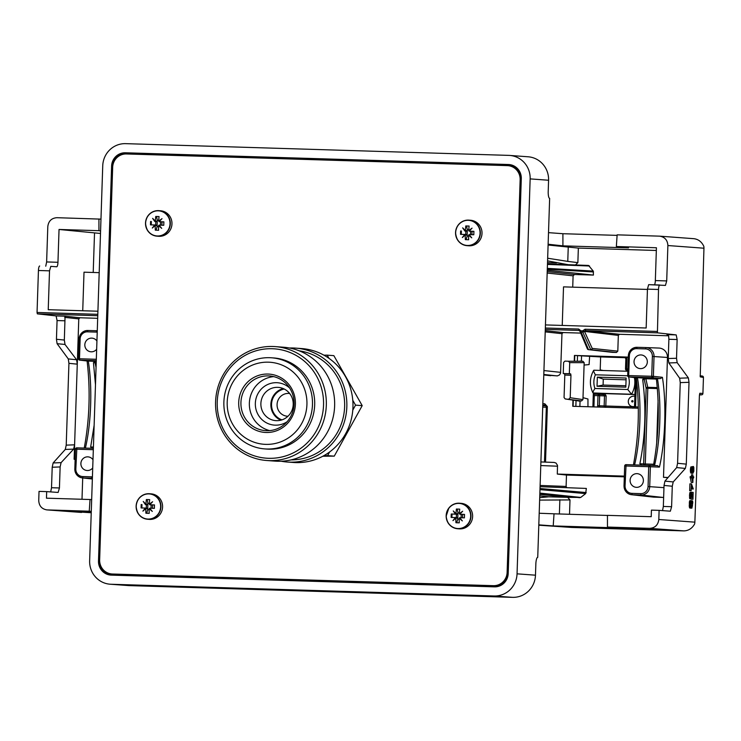 <?xml version="1.0" encoding="UTF-8"?>
<svg xmlns="http://www.w3.org/2000/svg" width="741" height="741" viewBox="0 0 741 741"><rect width="100%" height="100%" fill="white"/><g stroke="black" fill="none" stroke-linecap="round" stroke-linejoin="round"><path stroke-width="1.11" d="M589.641 356.106L589.104 364.581L584.093 365.063M583.01 397.676L587.956 399.01L587.956 406.763M654.479 284.831A4.566 1.074 91.8 0 0 655.34 280.58L666.705 280.922L667.882 245.54C667.567 240.167 664.834 237.037 659.675 236.157L693.993 238.695C698.439 239.315 701.708 241.844 703.802 246.299A9.151 8.873 86 0 1 703.95 248.207L700.226 376.595M45.747 266.195L46.627 261.944L57.955 262.286L59.039 229.469L100.498 233.461M94.515 233.276L93.209 272.475M82.705 477.945L82.001 499.267M65.013 344.463L57.094 343.685L68.283 358.913L76.601 359.737L65.013 344.463L64.337 340.045L65.069 316.175L79.917 317.769L97.682 318.315M57.094 343.685L56.446 339.267L57.066 320.566L56.112 315.916L37.337 313.851L37.05 312.461L97.812 314.323M99.192 272.651L84.011 272.188L82.733 310.757M75.119 459.309L74.119 459.281L75.119 459.346M79.917 317.769L78.778 318.88L74.119 459.281M57.955 262.286A4.566 1.149 -88.3 0 1 56.659 266.779L50.805 266.352L49.517 270.835L48.23 309.701L97.914 311.22M49.517 270.835L38.439 270.493A4.566 1.111 -88.2 0 1 39.69 266.01A4.566 1.111 -88.2 0 1 39.699 266.01L39.69 266.01M50.684 491.904L51.518 487.726L52.203 467.247L53.139 462.949L65.282 449.444L66.218 445.146L68.932 363.331L68.283 358.913M46.683 491.616L39.032 491.385L38.736 500.518C39.041 505.89 41.765 509.011 46.896 509.901L89.253 511.197L90.041 499.517L46.461 498.184L46.683 491.616L58.131 492.441L59.437 487.967L60.132 466.941L61.086 462.643L73.637 449.12L74.6 444.822L66.218 445.146M46.627 261.944L47.804 226.561C48.517 221.04 51.564 218.086 56.946 217.697L100.971 219.132M38.439 270.493L37.05 312.461M100.581 230.868L98.933 230.683L98.924 218.984M59.039 229.469L98.933 230.683M91.236 512.744L46.896 509.901M91.282 511.346L89.253 511.197M91.254 512.077L68.237 511.373L91.236 512.605M91.671 499.573L90.041 499.517M562.234 325.429L563.521 286.869L647.439 289.435M638.353 408.208L572.756 406.29L572.96 400.103M628.285 357.097L574.442 355.448L574.247 361.126M646.041 347.575L658.925 348.066A9.133 8.864 94.2 0 1 667.474 357.468L652.376 356.43L651.719 376.28L628.701 375.576L629.368 355.717A7.299 7.077 94.2 0 1 636.686 348.64L645.541 348.909A7.299 7.077 94.2 0 1 652.376 356.43M667.956 477.639L663.501 477.315L667.474 357.468M663.501 477.315L668.113 477.463M679.636 378.188L680.257 382.606L677.58 463.282L686.296 464.125L689.01 382.31L688.361 377.891L677.172 362.664L668.854 362.951L679.636 378.188L688.361 377.891M668.623 335.793L619.476 334.284L618.327 335.395L584.121 331.366L585.297 330.625L657.415 332.839L658.517 289.481L647.449 289.138L648.662 284.655L659.759 284.989A4.566 1.111 91.8 0 0 659.768 284.989A4.566 1.111 91.8 0 0 658.517 289.481M619.476 334.284L585.807 330.671A1.139 1.102 -83.9 0 0 584.668 331.783L592.198 348.4L617.809 351.141L618.327 335.395M617.809 351.141L616.438 352.475L612.242 352.327M550.609 375.706L543.792 374.946L557.417 375.891L559.557 374.909L560.567 373.168L561.965 333.672L563.114 332.561L580.731 333.098M545.515 462.115L547.358 406.587L544.783 403.771L542.838 403.706M554.166 462.44L540.902 461.939L554.166 462.44L556.028 463.06L557.51 465.385L557.306 474.064L566.485 475.055L624.311 476.824M624.33 476.12L557.306 474.064M548.507 232.646L562.91 233.711L562.919 245.855L628.535 247.865L616.355 246.521L656.424 247.753L655.34 280.58M647.449 289.138L646.161 328.004L545.45 324.919M648.662 284.655L665.446 285.415L666.705 280.922M658.814 519.497L659.11 510.364L651.432 510.123L651.219 516.69L607.453 515.356L607.463 527.055L649.635 528.352C655.035 527.972 658.091 525.017 658.814 519.497L694.863 522.164A9.151 8.864 102.3 0 1 694.586 524.054C692.094 528.435 688.546 530.713 683.924 530.889L571.719 527.453L538.8 525.202L571.719 527.453M659.675 236.157L617.133 234.841L616.355 246.521M539.198 513.244L554.027 513.809L553.212 525.925L619.652 527.962L607.463 527.055M553.212 525.925L538.818 524.86M556.547 526.267L656.23 529.806L556.547 526.267M700.125 375.78L702.283 376.039A1.371 1.334 94.2 0 1 703.45 377.447L702.913 393.48L699.81 393.249L699.411 395.574L694.863 522.164M572.719 287.147L573.099 275.828L574.47 274.503L593.421 275.078L547.266 270.243M547.571 260.878L568.171 264.694M545.348 328.022L578.656 329.041L580.935 330.819L579.953 331.227A1.371 1.186 -22.8 0 0 579.999 331.375L579.999 331.375A1.371 1.186 -22.8 0 0 581.074 332.051L588.428 349.502A1.371 1.186 157.2 0 1 587.354 348.816A1.371 1.371 0 0 0 588.456 349.65A1.371 1.334 96.4 0 1 587.576 349.15M616.438 352.475L590.827 349.724A1.371 1.325 96.1 0 0 592.198 348.4A1.371 1.176 155.6 0 1 590.688 349.576L582.769 332.107A1.371 1.176 -24.4 0 0 584.121 331.366L582.621 330.866L582.769 332.107L581.074 332.051L580.935 330.819L582.621 330.866L585.01 329.236L585.807 330.671M656.331 250.477L578.351 248.087L568.245 247.077L567.773 261.397L577.869 262.62L575.442 264.963M567.773 261.397L547.664 258.229M588.558 265.454L547.469 263.916L588.558 265.454L593.263 271.095L593.421 275.078M578.351 248.087L577.869 262.62M540.078 486.698L586.344 488.43L585.677 493.599L580.722 497.433L567.652 497.331L569.996 499.916L569.523 514.282M663.64 497.415A9.457 9.17 94.2 0 1 662.871 497.424L654.007 497.155A9.457 9.17 94.2 0 1 653.312 497.109L631.527 494.71A8.67 8.41 -85.8 0 0 632.166 494.756L641.03 495.025A8.67 8.41 -85.8 0 0 649.718 486.615L650.376 466.765A1.371 1.325 -87.8 0 0 649.107 465.357L649.107 465.357A1.371 1.325 -87.8 0 0 649.097 465.357L657.517 465.672L659.425 467.108C665.316 441.886 666.604 403.261 662.408 377.308L660.407 378.577L652.006 377.669L651.719 376.28L653.377 376.345A1.371 1.325 96.1 0 1 652.006 377.669L628.989 376.965L628.701 375.576L627.673 375.548A1.371 1.371 0 0 0 628.887 376.956L628.887 376.956A1.371 1.334 96.4 0 1 627.71 375.557L628.331 355.699L629.368 355.717M566.819 487.698L566.105 486.439L566.485 475.055M568.245 247.077L548.099 245.012M562.919 245.855L548.127 244.234M562.91 233.711L617.096 235.369M667.095 334.626L676.19 334.895L657.415 332.839M676.19 334.895L677.144 339.545L668.882 339.276L668.641 335.858L666.965 334.608M677.172 362.664L676.524 358.255L677.144 339.545M686.296 464.125L685.36 468.432L673.217 481.928L672.282 486.235L671.605 506.705L670.346 511.197L659.11 510.364M700.273 376.882L703.45 377.447M689.676 500.796L691.242 500.666L689.917 500.629L689.454 501.546L689.454 507.455L689.862 508.057L691.899 508.15L692.789 502.5L692.557 500.953L691.668 500.694L691.575 503.547L691.918 501.861L692.427 502.092L692.4 505.899L691.937 507.011L691.038 506.751L690.945 502.555L691.668 500.694M691.196 503.556L690.945 506.455M691.27 498.582L691.381 499.212L692.946 499.267L693.178 492.413L692.761 497.73L691.566 492.302L690.834 495.868L691.251 498.952L691.529 493.441L692.946 499.267M691.473 492.293L689.954 492.432L689.528 495.062L689.741 498.702L691.251 498.952M691.344 487.643L691.964 488.949L693.289 488.995L691.473 483.901L691.001 490.727L691.427 485.04L693.289 488.995M691.233 483.882L689.908 483.845L689.676 490.69L691.242 490.746M691.473 476.658L690.14 476.611L691.233 482.419L692.844 482.474L692.992 477.908L693.65 477.964L693.696 476.815L693.03 476.769L692.807 474.842L692.752 476.75L691.473 476.658L692.844 482.474M692.807 474.842L691.483 474.805L691.418 476.648M693.187 466.478L692.659 472.35L691.946 470.97L692.316 466.802L691.714 469.424L691.983 472.684L692.863 473.323L693.826 471.295L693.817 467.478L693.419 466.497L691.622 466.774M692.316 466.802L690.844 466.941L690.371 471.1L690.881 473.045L692.863 473.323M578.656 329.041L579.221 330.477M545.302 329.402L578.943 330.43L579.953 331.227A1.371 1.371 0 0 0 579.999 331.375L587.354 348.816M578.943 330.43L579.953 331.236M662.537 510.614L663.334 506.446L664.038 485.429L664.936 481.122L673.217 481.928M677.58 463.282L676.672 467.58L664.936 481.122M668.854 362.951L668.243 358.533L668.882 339.276M554.027 513.809L607.453 515.44M539.633 500.092L569.996 499.916M539.717 497.628L548.766 496.822L567.652 497.331M633.444 464.876C638.798 436.153 639.742 407.124 636.306 377.799M600.21 370.417L600.201 369.898L603.239 370.509M574.442 355.448L600.627 356.94L600.201 369.898M599.071 394.36L599.488 393.443M600.627 356.94L625.497 357.699M604.739 393.462L606.147 395.963L605.814 406.012L634.518 406.892M633.851 396.12C626.33 396.518 626.803 406.531 633.083 406.605A5.252 5.094 -85.8 0 0 634.537 406.494M634.87 396.305A5.252 5.094 -85.8 0 0 633.805 396.12M627.84 370.352L626.83 370.324A1.371 1.334 94.2 0 1 625.543 368.907L625.849 358.681A1.371 1.334 -87.8 0 0 624.598 357.273L628.275 357.357L627.877 368.962L626.543 368.925L626.886 358.7A2.742 2.658 -85.8 0 0 626.562 357.31M593.921 406.939L594.291 395.537L593.3 394.193L598.367 394.305A1.371 1.325 92.2 0 1 599.654 395.722L597.996 395.657L597.663 405.697A2.742 2.658 -85.8 0 0 597.959 407.068M92.718 467.942A6.854 6.65 94.2 0 1 80.889 463.449A6.854 6.65 94.2 0 1 92.986 459.744M636.519 487.346A6.854 6.65 -85.8 0 0 643.373 480.955A6.854 6.65 -85.8 0 0 637.482 473.684A6.854 6.65 -85.8 0 0 630.119 480.001A6.854 6.65 -85.8 0 0 636.473 487.337A6.854 6.65 -85.8 0 0 636.519 487.346M659.425 467.108L648.718 466.7L649.097 465.357L626.08 464.653L625.052 485.846A7.299 7.077 -85.8 0 0 631.878 493.358L640.743 493.636A7.299 7.077 -85.8 0 0 648.06 486.55L648.718 466.7L625.71 465.996L624.672 465.978L624.052 485.827A8.67 8.41 -85.8 0 0 631.527 494.71C626.766 493.756 624.265 490.801 624.015 485.827L624.052 485.837M660.407 378.577L655.776 378.558L656.489 379.901C659.583 408.31 658.656 436.412 653.692 464.19L652.886 465.543M644.448 465.209A1.371 1.325 92.1 0 1 643.642 463.912L645.3 463.977L647.81 388.275L646.152 388.21A1.371 0.926 167.6 0 1 647.745 387.311L647.81 388.275L657.397 388.571M641.808 465.209L639.872 463.773C645.43 436.004 646.365 407.911 642.669 379.485L644.689 378.225L645.856 378.744A1.371 0.926 -12.4 0 0 644.262 379.651A1.371 1.325 96 0 1 645.633 378.318L655.98 378.632M636.834 377.854L628.887 376.956A1.371 1.334 96.4 0 0 628.989 376.965L644.689 378.225M637.482 377.78A68.533 16.682 -88.2 0 1 634.602 464.913M640.456 368.629A6.854 6.65 -85.8 0 0 647.31 362.247A6.854 6.65 -85.8 0 0 641.419 354.967A6.854 6.65 -85.8 0 0 634.055 361.293A6.854 6.65 -85.8 0 0 640.456 368.629M657.415 378.392A68.533 16.682 -88.2 0 1 654.525 465.552M579.712 361.136L581.37 361.154L581.555 355.736M581.37 361.154L579.786 361.163L582.889 361.256L584.167 362.664L582.945 399.594L581.574 400.918L565.346 398.954L577.813 400.835M578.786 401.066L581.574 400.918M580.046 401.103L579.87 406.513M568.421 361.228L564.948 361.117L563.614 362.451L563.243 373.538L569.338 373.723L569.709 362.636L568.421 361.228L582.889 361.256M633.036 408.143L635.565 406.883L632.879 408.134M634.037 408.004A1.371 0.658 -113.7 0 0 633.62 407.948L634.565 406.846L635.528 377.706M605.536 407.3L605.814 406.012L604.156 405.948A1.371 1.325 -87.8 0 0 605.045 407.281M598.385 394.305L603.785 394.647A1.371 1.334 96.4 0 1 604.489 395.898L604.156 405.948L599.321 405.762A1.371 1.334 -83.6 0 0 600.34 407.142M593.337 394.156L598.367 394.305A1.371 1.371 0 0 0 598.367 394.305A1.371 1.325 92.2 0 1 598.376 394.305L597.996 395.657L594.291 395.537M598.376 394.305L603.22 394.49L603.591 393.573M599.45 393.601L601.331 393.499M96.654 349.233A6.854 6.65 94.2 0 1 84.826 344.741A6.854 6.65 94.2 0 1 96.932 341.036M96.274 360.663L79.778 360.154A1.371 1.334 96.4 0 1 78.49 358.746L79.491 358.764L80.148 338.906A7.299 7.077 94.2 0 1 87.475 331.829L96.33 332.098A7.299 7.077 94.2 0 1 97.219 332.19M84.233 448.064C89.578 419.341 90.532 390.312 87.095 360.987M96.237 361.969A1.371 0.926 -12.4 0 0 95.052 362.84L93.459 362.673L95.478 361.404L87.54 361.034M87.623 361.043L79.778 360.154L79.491 358.764L96.321 359.274M92.597 448.388L90.661 446.962L94.135 425.334M93.459 362.673L95.478 384.681M96.052 367.369L95.052 362.84A1.371 1.325 96 0 1 96.247 361.515M88.272 360.969A68.533 16.682 -88.2 0 1 85.391 448.101M93.32 449.704L75.452 449.166L74.841 469.016A8.67 8.41 -85.8 0 0 82.316 477.899L82.316 477.899A8.67 8.41 -85.8 0 0 82.955 477.945L91.81 478.214A8.67 8.41 -85.8 0 0 92.375 478.214M92.421 476.787A7.299 7.077 -85.8 0 1 91.532 476.824L82.668 476.546A7.299 7.077 -85.8 0 1 75.832 469.034L76.869 447.842A1.371 1.334 -87.8 0 0 75.499 449.166M76.601 359.737L77.277 364.155L68.932 363.331M702.913 393.48A1.371 1.334 94.2 0 1 701.653 394.814L699.458 394.944M579.036 401.011A1.371 1.334 98.8 0 1 578.878 400.992L565.346 398.954M563.243 373.538L564.531 373.686L564.809 375.076L564.058 397.546L565.198 398.936M568.838 399.056L570.209 397.732L570.959 375.261L570.672 373.872L569.338 373.723M625.543 368.907L626.543 368.925L626.83 370.324L627.84 370.398L626.775 370.315A1.371 1.371 0 0 1 625.506 368.907L625.849 358.681L626.886 358.7M689.862 508.057L691.899 508.15M689.63 507.854L691.186 508.104M689.454 507.455L690.955 507.891M689.287 506.677L690.621 506.724L690.779 507.502M689.223 505.918L690.547 505.955L690.621 506.724M689.204 504.954L690.529 505.001L690.547 505.955M689.26 503.25L690.593 503.287L690.529 505.001M689.343 502.296L690.668 502.342L690.593 503.287M689.454 501.546L690.788 501.583L690.668 502.342M691.001 500.842L690.788 501.583M691.084 506.798L692.131 506.835M690.955 506.427L692.279 506.464M691.066 505.862L692.4 505.899M691.14 505.103L692.465 505.14M691.862 503.408L692.529 503.426M691.89 502.648L692.502 502.667M691.909 502.074L692.427 502.092M690.862 503.537L691.862 503.574M690.862 503.528L691.575 503.547M692.603 481.122L691.816 477.825L692.715 477.889L692.603 481.122M693.048 467.617L693.706 469.192L693.039 472.193L692.761 469.118L693.474 467.645M691.381 499.212L692.715 499.249M689.741 498.702L691.075 498.749M689.575 497.933L690.908 497.971M689.51 497.165L690.834 497.202M689.51 495.831L690.834 495.868M689.528 495.062L690.862 495.108M689.621 493.932L690.945 493.969M689.732 493.173L691.066 493.219M689.954 492.432L691.279 492.469M691.622 492.357L692.937 492.404M689.676 490.69L691.001 490.727M691.233 482.419L692.557 482.456M690.103 477.75L691.436 477.797M692.992 477.936L693.65 477.964M691.825 477.862L692.715 477.889M692.298 467.386L692.77 467.404M692.316 466.83L692.937 466.849M691.205 473.258L692.529 473.295M690.881 473.045L692.205 473.082M690.658 472.647L691.983 472.684M690.482 472.063L691.816 472.1M690.371 471.1L691.705 471.137M690.362 470.146L691.686 470.183M690.38 469.386L691.714 469.424M690.464 468.432L691.788 468.479M690.64 467.497L691.964 467.534M690.844 466.941L692.168 466.978M691.974 471.183L692.502 471.202M691.918 470.229L692.492 470.248M691.955 469.275L692.52 469.294M692.094 468.331L692.603 468.349M692.826 471.637L693.483 471.656M692.752 471.063L693.595 471.091M692.724 470.489L693.669 470.526M692.761 469.164L693.706 469.192M692.826 468.59L693.678 468.618M692.937 468.016L693.604 468.034M567.652 527.092L567.662 526.61M591.077 527.323L583.204 527.166L591.068 527.435M594.06 527.592L601.192 527.824L594.069 527.481M606.499 527.861L599.367 527.629L606.499 527.796M612.168 528.018L617.522 528.287L612.168 527.972M610.88 528.064L614.085 528.157L610.88 528.064M621.208 528.296L626.553 528.565L621.208 528.25M619.921 528.342L623.116 528.435L619.921 528.342M644.587 528.963L624.663 528.62L644.577 529.296M626.469 528.694L640.696 529.185L626.469 528.694M608.37 528.12L614.493 528.416L602.665 527.944L608.38 527.851M604.517 528.018L612.992 528.37L604.517 528.018M600.275 528.018L591.235 527.592L600.275 528.018M572.636 527.101L592.559 527.777L572.654 526.758M588.373 527.527L576.526 527.222L588.373 527.527M625.96 528.713A9.818 2.39 91.8 0 0 625.988 528.805L618.846 528.583A9.818 2.39 -88.2 0 1 618.818 528.518M80.445 512.272L80.463 511.744M627.683 375.78L595.384 374.798A18.275 17.728 -85.8 0 0 594.93 388.488L627.775 389.497L631.489 394.231L634.935 394.481M595.384 374.798C593.865 372.139 593.365 370.62 593.893 370.222L593.708 370.315C589.567 377.734 589.317 385.274 592.957 392.943L634.935 394.527L597.626 393.388M597.033 386.274L625.821 387.154L626.126 378.021L597.339 377.141L597.033 386.274L603.081 385.051L625.867 385.746M594.93 388.488C593.235 391.044 592.643 392.563 593.133 393.054L631.489 394.231A22.841 22.156 -85.8 0 0 634.407 377.586M597.339 377.141L603.276 379.114L603.081 385.051M626.071 379.809L603.276 379.114M508.548 165.206L125.433 153.48A13.023 12.634 -85.8 0 0 112.373 166.104L99.275 561.048A13.023 12.634 -85.8 0 0 111.465 574.451L494.58 586.177A13.023 12.634 -85.8 0 0 507.641 573.553L520.747 178.6A13.023 12.634 -85.8 0 0 508.548 165.206M509.076 165.234L511.188 165.382A13.023 12.634 94.2 0 1 513.902 165.901M498.925 586.196A13.023 12.634 94.2 0 1 496.692 586.335L113.577 574.608A13.023 12.634 94.2 0 1 113.049 574.581L110.937 574.423M122.932 153.656A13.709 13.292 94.2 0 1 127.563 152.952L510.03 164.659M111.984 575.146A13.709 13.292 94.2 0 1 107.964 573.83M508.196 573.562A13.709 13.292 94.2 0 1 494.451 586.853L111.326 575.127A13.709 13.292 94.2 0 1 98.497 561.02L111.604 166.077A13.709 13.292 94.2 0 1 125.34 152.785L508.465 164.511A13.709 13.292 94.2 0 1 521.293 178.618L508.196 573.562L507.641 573.553M509.688 155.425L528.12 156.786A22.841 22.156 94.2 0 1 548.581 180.248L548.21 191.391A6.854 1.667 91.8 0 0 549.646 198.366L537.734 557.334A6.854 1.667 91.8 0 0 537.716 557.325A6.854 1.667 91.8 0 0 535.845 564.058L535.474 575.192A22.841 22.156 94.2 0 1 512.577 597.348L129.453 585.622A22.841 22.156 94.2 0 1 128.526 585.575L110.103 584.214A22.841 22.156 -85.8 0 0 111.03 584.26L494.145 595.986A22.841 22.156 -85.8 0 0 517.051 573.83L530.148 178.887A22.841 22.156 -85.8 0 0 509.688 155.425A22.841 22.156 -85.8 0 0 508.761 155.378L125.646 143.652A22.841 22.156 -85.8 0 0 102.74 165.808L89.642 560.752A22.841 22.156 -85.8 0 0 110.103 584.214M289.666 393.508A11.421 11.078 -85.8 0 0 277.069 404.929A11.421 11.078 -85.8 0 0 287.98 416.247M281.95 419.869A15.987 15.505 94.2 0 1 271.53 404.882A15.987 15.505 94.2 0 1 284.229 389.034M260.878 404.151A16.672 16.172 -85.8 0 0 275.819 420.638A16.672 16.172 -85.8 0 0 293.177 405.197A16.672 16.172 -85.8 0 0 278.283 387.376A16.672 16.172 -85.8 0 0 260.878 404.151M287.119 421.722A21.248 20.6 94.2 0 1 266.121 422.648A21.248 20.6 94.2 0 1 255.33 404.114A21.248 20.6 94.2 0 1 267.445 384.616A21.248 20.6 94.2 0 1 289.611 387.969M283.21 388.562A16.672 16.172 -85.8 0 0 270.863 404.892A16.672 16.172 -85.8 0 0 280.876 420.193M240.918 403.539A27.408 26.583 -85.8 0 0 265.482 430.641A27.408 26.583 -85.8 0 0 294.02 405.262A27.408 26.583 -85.8 0 0 269.529 375.965A27.408 26.583 -85.8 0 0 240.918 403.539M238.695 403.521A29.242 28.362 94.2 0 1 281.135 377.827A29.242 28.362 94.2 0 1 281.348 428.455A29.242 28.362 94.2 0 1 238.695 403.521M273.716 376.623A27.408 26.583 -85.8 0 0 249.346 404.169A27.408 26.583 -85.8 0 0 269.724 430.604M281.191 461.226A57.103 55.39 -85.8 0 0 287.267 462.023L293.371 462.477A57.103 55.39 -85.8 0 0 352.985 405.021A57.103 55.39 -85.8 0 0 301.791 348.576L295.687 348.122A57.103 55.39 -85.8 0 0 289.555 348.02M287.267 462.023A57.103 55.39 -85.8 0 0 346.871 404.577A57.103 55.39 -85.8 0 0 295.687 348.122M291.139 459.892A54.825 53.176 -85.8 0 0 344.658 404.595A54.825 53.176 -85.8 0 0 299.207 350.808M266.732 460.504L275.059 461.124A57.103 55.39 -85.8 0 0 334.663 403.669A57.103 55.39 -85.8 0 0 283.479 347.223L275.152 346.603A57.103 55.39 -85.8 0 0 215.705 399.473A57.103 55.39 -85.8 0 0 266.732 460.504A57.103 55.39 -85.8 0 0 326.346 403.058A57.103 55.39 -85.8 0 0 275.152 346.603M323.567 403.039A54.825 53.176 -85.8 0 0 243.604 356.282A54.825 53.176 -85.8 0 0 243.993 451.223A54.825 53.176 -85.8 0 0 323.567 403.039M264.806 448.916L267.019 449.074A45.683 44.312 -85.8 0 0 314.712 403.113A45.683 44.312 -85.8 0 0 273.762 357.949L271.539 357.792A45.683 44.312 -85.8 0 0 223.986 400.084A45.683 44.312 -85.8 0 0 264.806 448.916A45.683 44.312 -85.8 0 0 312.489 402.956A45.683 44.312 -85.8 0 0 271.539 357.792M306.95 402.909A41.116 39.875 -85.8 0 0 246.975 367.851A41.116 39.875 -85.8 0 0 247.262 439.052A41.116 39.875 -85.8 0 0 306.95 402.909M323.854 455.669L327.605 455.641L329.652 451.936M352.781 410.125L355.541 405.142L352.762 400.251M329.004 358.357L327.189 355.152L323.937 355.18M322.826 456.234L334.265 456.132L362.201 405.633L333.848 355.643L327.189 355.152M355.541 405.142L362.201 405.633M327.605 455.641L334.265 456.132M520.145 179.72A13.709 13.292 -85.8 0 0 507.316 165.623L126.415 153.961A13.709 13.292 -85.8 0 0 112.669 167.253L99.646 559.918A13.709 13.292 -85.8 0 0 112.475 574.016L493.386 585.677A13.709 13.292 -85.8 0 0 507.122 572.385L520.145 179.72M146.894 508.669L145.829 508.585A22.832 3.751 142.7 0 0 142.911 511.133A22.832 4.409 -47.3 0 1 145.356 508.067L146.913 508.159L146.894 508.669M150.182 504.325L149.293 504.26A22.832 3.751 -37.3 0 1 152.627 501.74A22.832 4.409 132.7 0 0 149.765 504.778L150.349 504.816M146.533 504.723L145.468 504.64A22.832 4.113 -129 0 1 143.235 501.453A22.832 3.39 41 0 0 145.968 504.158L147.042 504.232L146.533 504.723L146.107 504.167M149.765 504.778L154.489 504.927A21.795 5.307 91.8 0 0 154.378 508.354L149.654 508.196A22.832 4.113 51 0 0 152.313 511.42A22.832 3.39 -139 0 1 149.145 508.687L150.099 508.761M147.024 504.741L145.468 504.64M136.233 506.112A12.588 12.208 -85.8 0 0 154.174 517.57A12.588 12.208 -85.8 0 0 154.897 495.775A12.588 12.208 -85.8 0 0 136.233 506.112M145.356 508.067L141.086 507.946A21.795 5.307 -88.2 0 1 141.198 504.519M145.968 504.158A22.776 5.548 -88.2 0 1 146.357 499.536L149.673 499.638A22.776 5.548 91.8 0 0 149.293 504.26M149.145 508.687A22.776 5.548 91.8 0 0 149.219 513.337L145.903 513.235A22.776 5.548 -88.2 0 1 145.829 508.585M147.848 504.797L147.728 508.224L146.913 508.159M146.403 504.751L146.292 508.141M154.489 504.973L152.609 504.945L152.498 508.289M151.053 508.243L151.164 504.899L150.349 504.843M152.609 504.945L151.164 504.899M141.976 504.584L141.864 507.965M146.69 513.263L147.691 509.706L147.904 503.315L147.135 499.601L146.357 499.536M149.145 509.752L147.691 509.706M149.349 503.361L147.904 503.315M149.673 499.675L147.135 499.601M149.756 519.404A12.792 12.402 -85.8 0 0 162.566 507.261A12.792 12.402 -85.8 0 0 151.127 493.858L149.469 493.738A12.792 12.402 -85.8 0 0 136.131 506.112A12.792 12.402 -85.8 0 0 148.107 519.274A12.792 12.402 -85.8 0 0 160.917 507.14A12.792 12.402 -85.8 0 0 149.469 493.738C141.651 493.988 137.196 498.119 136.112 506.112C136.881 514.041 140.707 518.422 147.589 519.246L149.237 519.376A12.792 12.402 -85.8 0 0 149.756 519.404M460.217 513.809L459.337 513.745A22.832 3.751 -37.3 0 1 462.671 511.225A22.832 4.409 132.7 0 0 459.809 514.263L460.383 514.31M456.928 518.154L455.863 518.079A22.832 3.751 142.7 0 0 452.955 520.627A22.832 4.409 -47.3 0 1 455.391 517.561L456.947 517.653L456.928 518.154M456.576 514.217L455.502 514.134A22.832 4.113 -129 0 1 453.279 510.938A22.832 3.39 41 0 0 456.011 513.643L457.077 513.726L456.576 514.217L456.15 513.652M459.809 514.263L464.533 514.421A21.795 5.307 91.8 0 0 464.412 517.848L459.689 517.69A22.832 4.113 51 0 0 462.347 520.914A22.832 3.39 -139 0 1 459.188 518.181L460.142 518.246M470.674 516.347A12.588 12.208 -85.8 0 0 452.732 504.899A12.588 12.208 -85.8 0 0 452.01 526.684A12.588 12.208 -85.8 0 0 470.674 516.347M459.188 518.181A22.776 5.548 91.8 0 0 459.263 522.831L455.937 522.729A22.776 5.548 -88.2 0 1 455.863 518.079M455.391 517.561L451.13 517.44A21.795 5.307 -88.2 0 1 451.241 514.013L455.502 514.134M456.011 513.643A22.776 5.548 -88.2 0 1 456.391 509.03L459.716 509.132A22.776 5.548 91.8 0 0 459.337 513.745M451.241 514.013L457.882 514.291L457.771 517.709L456.947 517.653M457.058 514.226L457.882 514.291M451.899 517.459L452.01 514.069M461.097 517.737L461.208 514.393L464.524 514.467M462.532 517.783L462.643 514.43M461.208 514.393L460.383 514.328M456.336 517.626L456.447 514.245M456.391 509.03L459.716 509.169M457.178 509.086L457.947 512.809L459.392 512.846M457.947 512.809L457.734 519.2L459.179 519.246M457.734 519.2L456.734 522.748M459.281 528.861A12.792 12.402 -85.8 0 0 472.591 517.023A12.792 12.402 -85.8 0 0 461.161 503.352L459.513 503.222A12.792 12.402 -85.8 0 0 446.175 515.338A12.792 12.402 -85.8 0 0 457.623 528.741A12.792 12.402 -85.8 0 0 470.97 516.366A12.792 12.402 -85.8 0 0 459.513 503.222C455.187 503.028 451.63 504.64 448.842 508.076L446.147 516.171C447.082 523.711 450.908 527.898 457.623 528.741L459.281 528.861M466.321 235.073L465.255 234.99A22.832 3.751 142.7 0 0 462.347 237.546A22.832 4.409 -47.3 0 1 464.783 234.471L466.339 234.573L466.321 235.073M469.609 230.729L468.72 230.664A22.832 3.751 -37.3 0 1 472.063 228.145A22.832 4.409 132.7 0 0 469.192 231.183L470.6 231.303L470.489 234.656M465.969 231.127L464.894 231.053A22.832 4.113 -129 0 1 462.662 227.858A22.832 3.39 41 0 0 465.404 230.562L466.469 230.646L465.969 231.127L465.543 230.571M469.192 231.183L473.916 231.34A21.795 5.307 91.8 0 0 473.805 234.758L469.081 234.61A22.832 4.113 51 0 0 471.739 237.833A22.832 3.39 -139 0 1 468.581 235.092L469.535 235.166M466.45 231.146L464.894 231.053M455.659 232.517A12.588 12.208 -85.8 0 0 473.61 243.974A12.588 12.208 -85.8 0 0 474.333 222.189A12.588 12.208 -85.8 0 0 455.659 232.517M464.783 234.471L460.522 234.351A21.795 5.307 -88.2 0 1 460.633 230.933M465.404 230.562A22.776 5.548 -88.2 0 1 465.783 225.949L469.109 226.051A22.776 5.548 91.8 0 0 468.72 230.664M468.581 235.092A22.776 5.548 91.8 0 0 468.655 239.741L465.329 239.639A22.776 5.548 -88.2 0 1 465.255 234.99M467.275 231.201L467.163 234.628L466.339 234.573M465.839 231.164L465.719 234.545M473.916 231.377L472.036 231.349L471.924 234.702M472.036 231.349L470.6 231.303M461.402 230.988L461.291 234.378M466.126 239.667L467.126 236.11L467.33 229.719L466.571 226.005L465.783 225.949M468.571 236.157L467.126 236.11M468.775 229.766L467.33 229.719M469.099 226.079L466.571 226.005M469.183 245.808A12.792 12.402 -85.8 0 0 482.002 233.674A12.792 12.402 -85.8 0 0 470.554 220.262L468.905 220.142A12.792 12.402 -85.8 0 0 455.558 232.517A12.792 12.402 -85.8 0 0 467.534 245.688A12.792 12.402 -85.8 0 0 480.344 233.545A12.792 12.402 -85.8 0 0 468.905 220.142C461.078 220.401 456.632 224.523 455.539 232.517C456.317 240.455 460.133 244.826 467.015 245.66L468.664 245.78A12.792 12.402 -85.8 0 0 469.183 245.808M156.286 225.579L155.212 225.505A22.832 3.751 142.7 0 0 152.303 228.052A22.832 4.409 -47.3 0 1 154.739 224.986L156.295 225.079L156.286 225.579M159.574 221.235L158.685 221.17A22.832 3.751 -37.3 0 1 162.02 218.651A22.832 4.409 132.7 0 0 159.158 221.689L160.556 221.818L160.445 225.162M155.925 221.642L154.86 221.559A22.832 4.113 -129 0 1 152.627 218.363A22.832 3.39 41 0 0 155.36 221.068L156.434 221.151L155.925 221.642L155.499 221.077M159.158 221.689L163.881 221.846A21.795 5.307 91.8 0 0 163.77 225.273L159.046 225.116A22.832 4.113 51 0 0 161.705 228.339A22.832 3.39 -139 0 1 158.537 225.607L159.491 225.672M156.416 221.652L154.86 221.559M145.625 223.032A12.588 12.208 -85.8 0 0 163.566 234.48A12.588 12.208 -85.8 0 0 164.289 212.695A12.588 12.208 -85.8 0 0 145.625 223.032M154.739 224.986L150.479 224.866A21.795 5.307 -88.2 0 1 150.59 221.439M155.36 221.068A22.776 5.548 -88.2 0 1 155.749 216.455L159.065 216.557A22.776 5.548 91.8 0 0 158.685 221.17M158.537 225.607A22.776 5.548 91.8 0 0 158.611 230.256L155.295 230.155A22.776 5.548 -88.2 0 1 155.212 225.505M157.231 221.716L157.12 225.144L156.295 225.079M155.795 221.67L155.684 225.051M163.881 221.892L161.992 221.865L161.881 225.208M161.992 221.865L160.556 221.818M151.368 221.494L151.247 224.884M156.082 230.173L157.083 226.626L157.296 220.234L156.527 216.511L155.749 216.455M158.537 226.672L157.083 226.626M158.741 220.272L157.296 220.234M159.065 216.594L156.527 216.511M159.148 236.314A12.792 12.402 -85.8 0 0 171.958 224.18A12.792 12.402 -85.8 0 0 160.519 210.777L158.861 210.657A12.792 12.402 -85.8 0 0 145.514 223.032A12.792 12.402 -85.8 0 0 157.49 236.194A12.792 12.402 -85.8 0 0 170.31 224.06A12.792 12.402 -85.8 0 0 158.861 210.657C151.044 210.907 146.588 215.029 145.505 223.032C146.273 230.96 150.099 235.342 156.972 236.166L158.63 236.286A12.792 12.402 -85.8 0 0 159.148 236.314M542.718 407.124L546.293 407.235M56.112 315.916L65.069 316.175M37.337 313.851L97.766 315.703M81.566 512.448L47.267 509.919M546.358 406.568L544.478 462.069L546.358 406.568A1.371 1.325 -87.8 0 0 545.07 405.16L545.274 405.188M544.783 403.771L545.07 405.16L542.792 405.095M542.764 405.744L546.154 405.846M649.635 528.352L683.924 530.889M547.164 273.049L573.099 275.828M556.519 262.981L547.516 262.647M560.678 372.362L543.931 370.565M561.965 333.672L545.219 331.875M585.01 329.236L657.128 331.44M547.451 264.417L589.567 266M593.263 271.095L547.321 268.362M593.522 271.956L547.293 269.215M703.95 248.207L667.882 245.54M563.114 332.561L545.256 330.643M612.344 352.345L588.456 349.65A1.371 1.334 96.4 0 0 588.567 349.659L612.446 352.355M664.038 485.429L672.282 486.235M671.605 506.705L663.334 506.446M676.672 467.58L685.36 468.432M680.257 382.606L689.01 382.31M676.524 358.255L668.243 358.533M559.863 499.749L559.39 513.967M540.782 465.561L557.565 466.2M539.772 495.859L548.766 496.822M566.105 486.439L540.124 485.457M545.172 405.17L546.321 406.568L547.358 406.587M539.828 494.386L564.077 496.989M579.879 497.702L539.856 493.45M580.722 497.433L539.865 493.089M539.985 489.616L585.677 493.599M540.022 488.514L586.205 492.552M627.71 375.548L628.331 355.699C629.007 350.456 631.916 347.649 637.056 347.297L636.686 348.64M632.332 401.965A0.685 0.667 -85.8 0 0 632.944 400.955A0.685 0.667 -85.8 0 0 631.795 400.918A0.685 0.667 -85.8 0 0 632.332 401.965M92.375 478.278L91.532 476.824M625.052 485.846L624.015 485.827L624.672 465.978A1.371 1.371 0 0 1 626.08 464.653A1.371 1.334 -87.8 0 0 624.709 465.978M631.878 493.358L632.166 494.756L654.007 497.155M640.743 493.636L641.03 495.025L662.871 497.424M648.06 486.55L663.964 487.652M658.101 400.26L656.646 444.183M653.682 464.236L645.3 463.977L645.05 465.228M639.872 463.773L643.642 463.912L646.152 388.21L644.262 379.651L642.669 379.485M628.368 355.699A8.67 8.41 94.2 0 1 637.056 347.297L645.92 347.566L645.541 348.909M637.056 347.297L645.92 347.566A8.67 8.41 94.2 0 1 645.976 347.566L645.976 347.566A8.67 8.41 94.2 0 1 654.034 356.495L653.377 376.345L662.408 377.308M656.267 379.059L645.856 378.744L647.745 387.311L657.313 387.599M575.859 406.392L576.044 400.566M573.089 406.309L573.293 400.159M574.581 361.126L574.775 355.485M577.359 361.136L577.535 355.615M638.344 406.966L635.565 406.883L636.482 379.114M632.555 408.143L633.611 407.948A1.371 0.658 -113.7 0 0 633.536 407.995M606.147 395.963L599.654 395.722L599.321 405.762L597.663 405.697M603.785 394.647L604.665 393.601M78.49 358.737L79.111 338.887L80.148 338.906M79.157 338.887A8.67 8.41 94.2 0 1 87.846 330.486L87.846 330.486C82.705 330.838 79.796 333.645 79.111 338.887L78.453 358.737A1.371 1.371 0 0 0 79.676 360.145L87.577 361.043M96.247 361.488L95.478 361.404M76.869 447.842L93.366 448.342L76.869 447.842A1.371 1.371 0 0 0 75.452 449.166L74.832 469.016M93.412 447.064L90.661 446.962M87.475 331.829L87.846 330.486L96.701 330.755A8.67 8.41 94.2 0 1 96.765 330.755L96.765 330.755A8.67 8.41 94.2 0 1 97.266 330.792M96.821 330.764L96.33 332.098M75.832 469.034L74.795 469.016C75.054 473.99 77.555 476.945 82.316 477.899L92.347 479.001M82.668 476.546L82.955 477.945L92.356 478.973M64.708 317.37L78.778 318.88M52.203 467.247L60.132 466.941M53.139 462.949L61.086 462.643M59.437 487.967L51.518 487.726M65.282 449.444L73.637 449.12M64.337 340.045L56.446 339.267M64.976 320.797L57.066 320.566M701.653 394.814L699.495 394.647M702.283 376.039L700.134 375.882M564.809 375.076L570.959 375.261M582.945 399.594L570.209 397.732M584.167 362.664L569.709 362.636M564.531 373.686L570.672 373.872M547.219 271.577L574.47 274.503M557.019 375.9L543.801 374.483M593.884 370.222L627.812 371.26L593.893 370.222M627.775 389.497A18.275 17.728 -85.8 0 0 628.581 376.891M521.293 178.646L520.747 178.6M496.692 586.335L494.58 586.177M113.577 574.608L111.465 574.451M98.497 561.02L99.266 561.076M111.604 166.077L112.373 166.132M508.465 164.511L509.567 164.595M125.34 152.785L127.563 152.952M494.145 595.986L512.577 597.348M517.051 573.83L535.474 575.192M530.148 178.887L548.581 180.248M111.03 584.26L129.453 585.622M626.08 464.653L649.097 465.357A1.371 1.371 0 0 0 649.097 465.357L657.536 465.672M645.92 347.566L658.99 348.066M634.528 406.846L635.491 377.706M593.3 394.193L592.883 406.911M87.846 330.486L96.701 330.755M624.7 357.282L625.849 358.681"/></g></svg>

